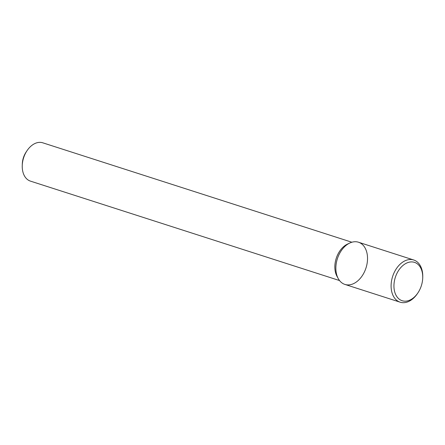 <?xml version="1.0" encoding="UTF-8"?>
<svg xmlns="http://www.w3.org/2000/svg" width="445" height="445" viewBox="0 0 445 445"><rect width="100%" height="100%" fill="white"/><g stroke="black" fill="none" stroke-linecap="round" stroke-linejoin="round"><path stroke-width="0.67" d="M351.867 242.236L42.776 142.812A20.125 13.65 107.8 0 0 27 150.727L26.105 152.073A16.103 10.919 107.8 0 0 22.306 163.882L22.25 165.495A20.125 13.65 107.8 0 0 22.511 170.035A20.125 13.65 107.8 0 0 30.449 181.126L339.541 280.556M27 150.727A20.125 13.65 107.8 0 0 22.25 165.495M349.815 243.014L347.517 244.088A20.125 13.65 107.8 0 0 335.118 270.599A20.125 13.65 107.8 0 0 337.088 276.517L338.328 278.726A22.161 15.03 107.8 0 0 358.108 280.578A22.161 15.03 107.8 0 0 366.964 253.044A22.161 15.03 107.8 0 0 349.815 243.014A22.161 15.03 107.8 0 0 336.159 272.207A22.161 15.03 107.8 0 0 338.328 278.726M422.722 278.014L422.75 277.207A22.161 15.03 107.8 0 0 413.716 259.991L358.481 242.225A22.161 15.03 107.8 0 0 341.96 249.734A22.161 15.03 107.8 0 0 336.159 272.207A22.161 15.03 107.8 0 0 344.908 284.422L400.144 302.188A22.161 15.03 107.8 0 0 417.521 293.472L417.966 292.799A20.153 13.667 107.8 0 0 422.722 278.014A20.153 13.667 107.8 0 0 407.27 262.8A20.153 13.667 107.8 0 0 394.214 289.623A20.153 13.667 107.8 0 0 403.793 301.093A20.153 13.667 107.8 0 0 417.966 292.799M413.716 259.991A22.161 15.03 107.8 0 0 397.201 267.501A22.161 15.03 107.8 0 0 391.4 289.979A22.161 15.03 107.8 0 0 400.144 302.188"/></g></svg>
